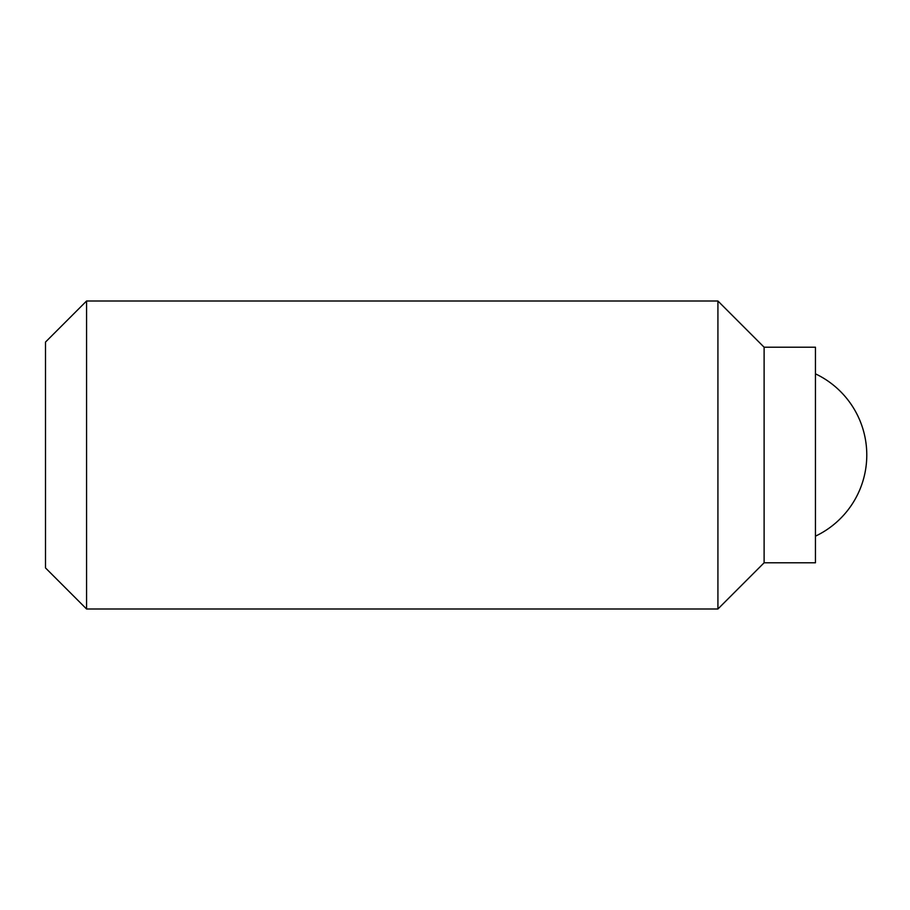 <?xml version="1.0" encoding="UTF-8"?>
<svg xmlns="http://www.w3.org/2000/svg" width="910" height="910" viewBox="0 0 910 910"><rect width="100%" height="100%" fill="white"/><g stroke="black" fill="none" stroke-linecap="round" stroke-linejoin="round"><path stroke-width="1.36" d="M815.451 373.839A89.828 89.828 0 0 1 815.451 536.161M764.116 347.211L764.116 562.789L815.451 562.789L815.451 347.211L764.116 347.211L717.922 301.005L717.922 608.995L86.564 608.995L86.564 301.005L717.922 301.005M86.564 608.995L45.5 567.931L45.5 342.069L86.564 301.005M764.116 562.789L717.922 608.995"/></g></svg>
